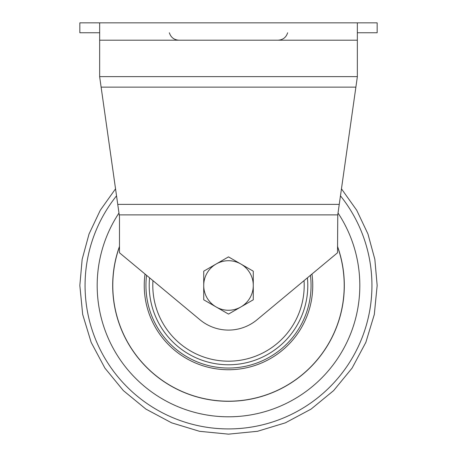 <?xml version="1.0" encoding="UTF-8"?>
<svg xmlns="http://www.w3.org/2000/svg" width="457" height="457" viewBox="0 0 457 457"><rect width="100%" height="100%" fill="white"/><g stroke="black" fill="none" stroke-linecap="round" stroke-linejoin="round"><path stroke-width="0.69" d="M203.725 299.792L203.725 271.184L216.11 264.032L228.5 256.88L253.275 271.184L253.275 299.792L240.89 306.944L228.5 314.096L203.725 299.792M216.11 306.944A24.775 24.775 0 0 1 216.11 264.032A24.775 24.775 0 0 1 253.275 285.488A24.775 24.775 0 0 1 216.11 306.944M149.21 285.488A79.29 79.29 0 0 1 149.582 277.833A79.29 79.29 0 0 0 232.333 364.68A79.29 79.29 0 0 0 307.418 277.833A79.29 79.29 0 0 1 232.333 364.68A79.29 79.29 0 0 1 149.21 285.488M145.029 274.046A84.248 84.248 0 0 0 234.235 369.542A84.248 84.248 0 0 0 311.971 274.046M119.483 246.694A115.718 115.718 0 0 0 248.185 399.515A115.718 115.718 0 0 0 337.517 246.694M119.483 246.397A115.815 115.815 0 0 0 248.34 399.589A115.815 115.815 0 0 0 337.517 246.397M357.34 32.761L377.162 32.761L377.162 22.85L99.66 22.85L99.66 76.862L119.483 216.607L119.483 252.784L199.972 319.769A44.597 44.597 0 0 0 257.028 319.769L337.517 252.784L337.763 214.881L119.237 214.881M99.66 22.85L79.838 22.85L79.838 32.761L99.66 32.761M337.763 214.881L357.34 76.862L357.34 22.85M304.042 280.644A75.696 75.696 0 0 1 230.922 361.144A75.696 75.696 0 0 1 152.958 280.644M145.949 285.488A82.551 82.551 0 0 0 233.59 367.885A82.551 82.551 0 0 0 310.429 275.331A82.551 82.551 0 0 1 233.59 367.885A82.551 82.551 0 0 1 146.571 275.331A82.551 82.551 0 0 0 145.949 285.488M118.974 213.036A131.319 131.319 0 0 0 266.328 411.237A131.319 131.319 0 0 0 338.026 213.036M116.535 195.836A143.435 143.435 0 0 0 276.005 420.828A143.435 143.435 0 0 0 340.465 195.836M357.34 40.193L99.66 40.193M357.34 76.633L99.66 76.633M355.883 87.133L101.117 87.133M339.254 204.382L117.746 204.382M341.459 188.838L356.706 210.231L367.954 233.973L374.843 259.325L377.162 285.488L374.306 314.49L365.846 342.373L352.107 368.079L333.621 390.609L311.091 409.095L285.391 422.834L257.502 431.294L228.5 434.15L199.52 431.305L171.603 422.822L145.886 409.084L123.373 390.609L104.904 368.102L91.166 342.384L82.683 314.462L79.838 285.488L82.157 259.325L89.046 233.973L100.294 210.231L115.541 188.838M169.347 32.761C170.861 37.417 174.06 39.89 178.944 40.193M287.653 32.761C286.139 37.417 282.94 39.89 278.056 40.193"/></g></svg>
